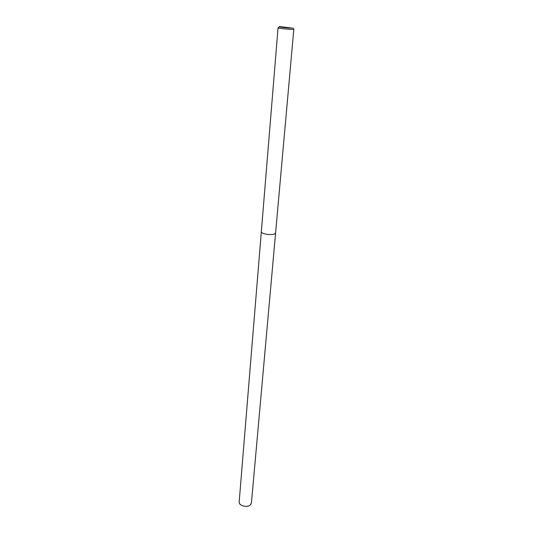 <?xml version="1.0" encoding="UTF-8"?>
<svg xmlns="http://www.w3.org/2000/svg" width="533" height="533" viewBox="0 0 533 533"><rect width="100%" height="100%" fill="white"/><g stroke="black" fill="none" stroke-linecap="round" stroke-linejoin="round"><path stroke-width="0.8" d="M292.79 27.936L293.823 29.208L292.744 29.342C289.159 29.428 277.6 28.256 278.046 27.856L239.177 501.939C238.557 505.69 247.385 507.989 250.437 504.844L251.429 502.992L275.594 232.961L274.542 233.94C271.164 235.559 260.79 233.8 261.33 231.715C260.79 233.8 271.164 235.559 274.542 233.94L275.594 232.941L293.823 29.208M280.245 26.65L291.871 28.029C288.52 28.096 277.833 26.963 279.359 26.71L280.245 26.65M279.279 26.777L278.146 27.796"/></g></svg>
